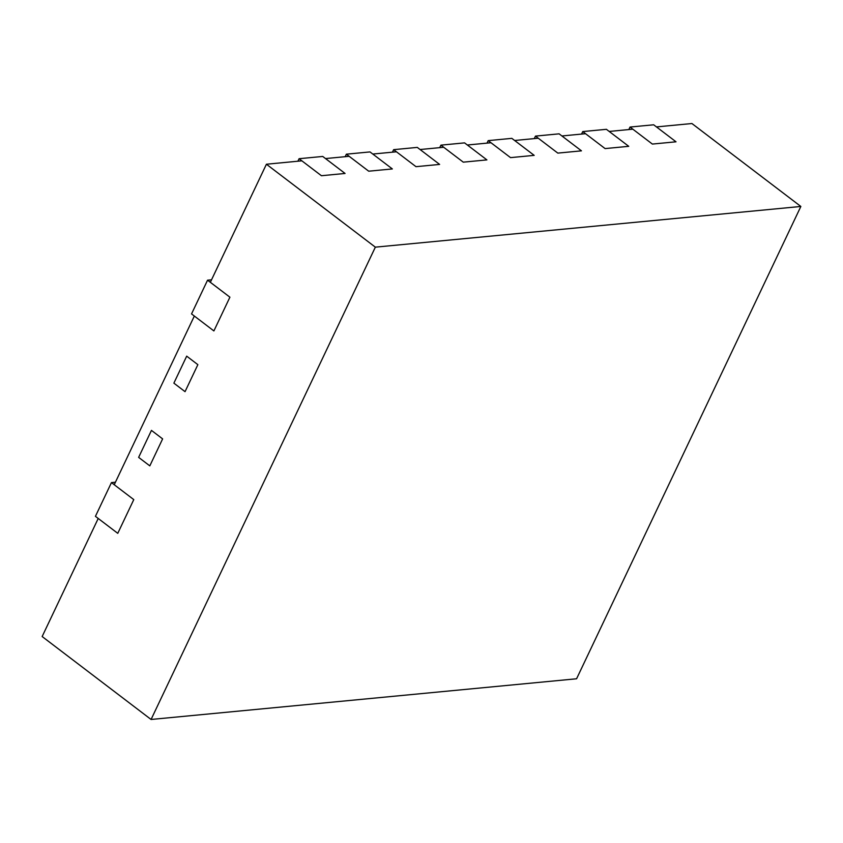 <?xml version="1.0" encoding="UTF-8"?>
<svg xmlns="http://www.w3.org/2000/svg" width="843" height="843" viewBox="0 0 843 843"><rect width="100%" height="100%" fill="white"/><g stroke="black" fill="none" stroke-linecap="round" stroke-linejoin="round"><path stroke-width="1.26" d="M197.863 364.661L185.049 391.658L173.879 383.144L186.693 356.157L197.863 364.661L185.049 391.658L173.879 383.144L186.693 356.157L197.863 364.661M162.625 438.887L149.812 465.873L138.631 457.37L151.455 430.383L162.625 438.887L149.812 465.873L138.631 457.37L151.455 430.383L162.625 438.887M628.741 146.324L609.194 131.445L632.83 129.179L652.377 144.069L676.023 141.803L656.465 126.914L691.924 123.531L800.85 206.461L576.58 678.773L151.076 719.469L42.15 636.539L98.22 518.466L117.767 533.345L133.784 499.614L114.237 484.725L194.333 316.041L213.89 330.93L229.907 297.189L210.35 282.3L266.42 164.227L301.878 160.834L321.436 175.723L345.072 173.458L325.524 158.568L349.16 156.313L368.707 171.192L392.353 168.937L372.796 154.048L396.442 151.793L415.989 166.672L439.624 164.417L420.077 149.527L443.713 147.272L463.271 162.151L486.906 159.896L467.359 145.007L490.995 142.741L510.542 157.63L534.188 155.365L514.63 140.486L538.277 138.22L557.824 153.11L581.459 150.844L561.912 135.965L585.548 133.7L605.105 148.589L628.741 146.324L606.402 129.316L582.755 131.571L605.105 148.589L628.741 146.324M151.076 719.469L375.346 247.157L266.42 164.227M375.346 247.157L800.85 206.461M676.023 141.803L653.673 124.796L630.037 127.051L652.377 144.069L676.023 141.803M628.846 129.559L630.037 127.051M581.565 134.079L582.755 131.571M581.459 150.844L559.12 133.837L535.484 136.102L557.824 153.11L581.459 150.844M534.293 138.6L535.484 136.102M534.188 155.365L511.838 138.357L488.202 140.623L510.542 157.63L534.188 155.365M487.012 143.131L488.202 140.623M486.906 159.896L464.567 142.878L440.921 145.144L463.271 162.151L486.906 159.896M439.73 147.651L440.921 145.144M439.624 164.417L417.285 147.399L393.649 149.664L415.989 166.672L439.624 164.417M392.459 152.172L393.649 149.664M392.353 168.937L370.003 151.919L346.368 154.185L368.707 171.192L392.353 168.937M345.177 156.693L346.368 154.185M345.072 173.458L322.732 156.45L299.086 158.705L321.436 175.723L345.072 173.458M297.895 161.213L299.086 158.705M111.445 482.596L95.428 516.337L117.767 533.345L133.784 499.614L111.445 482.596L115.428 482.217M207.557 280.182L191.54 313.912L213.89 330.93L229.907 297.189L207.557 280.182L211.54 279.802"/></g></svg>
